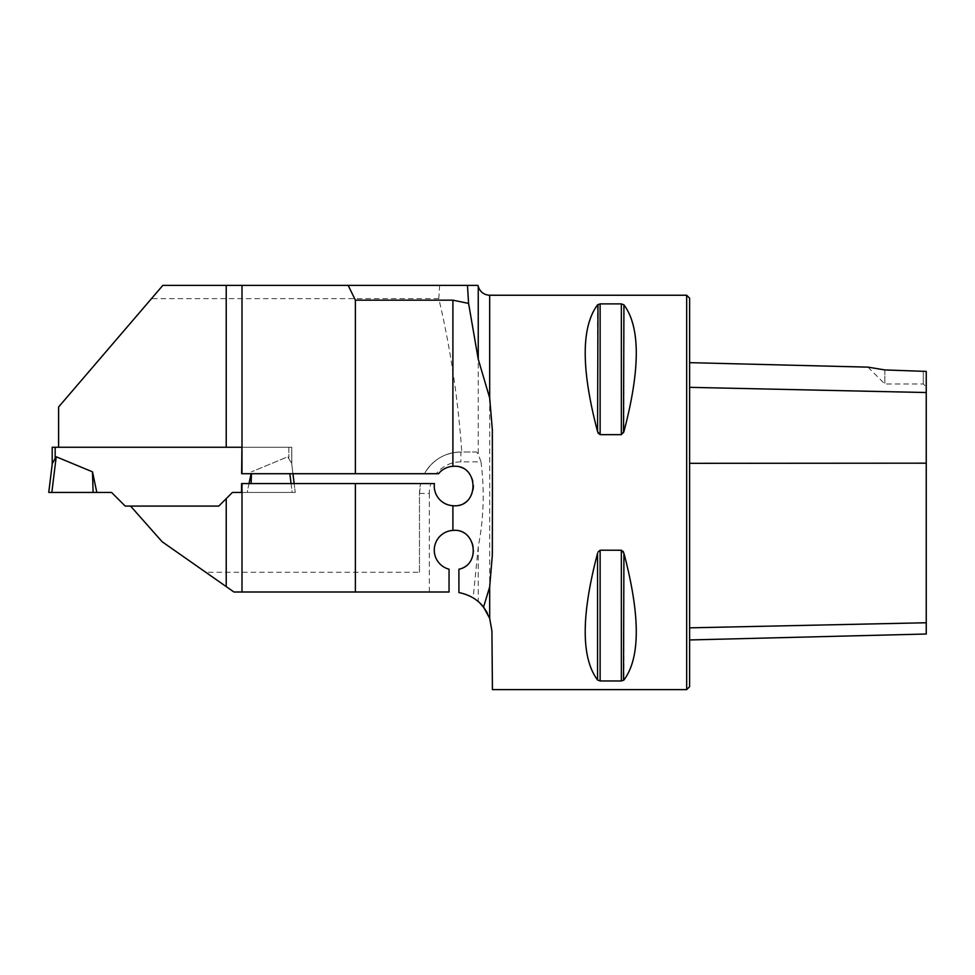<?xml version="1.0" encoding="UTF-8"?>
<svg xmlns="http://www.w3.org/2000/svg" width="975" height="975" viewBox="0 0 975 975"><rect width="100%" height="100%" fill="white"/><g stroke="black" fill="none" stroke-linecap="round" stroke-linejoin="round"><path stroke-width="0.73" stroke-dasharray="4.88 3.66" d="M467.476 285.382L162.837 285.382L58.61 406.977L58.61 447.245L291.793 447.245L291.793 464.344L292.939 473.704L291.696 463.539L287.771 456.788L251.489 471.839L287.771 456.788L291.696 463.539L292.939 473.704L424.466 473.704C432.644 459.798 444.783 452.571 460.883 452.01A41.413 41.413 0 0 0 424.466 473.704L436.252 473.704A31.553 31.553 0 0 1 460.883 461.87L480.98 461.87L478.25 454.167L476.519 452.01L460.883 452.01A41.413 41.413 0 0 0 424.466 473.704M439.676 285.382L438.787 298.642C450.426 347.965 458.092 399.08 461.772 452.01L476.519 452.01M461.772 452.01L460.883 452.01L460.883 461.87M438.787 298.642L151.466 298.642M58.61 447.245L226.224 447.245M241.995 285.382L241.995 473.704M480.98 461.87C484.673 490.169 483.771 518.468 478.25 546.743L473.168 597.87A39.439 39.439 0 0 0 458.908 592.544L458.908 569.205A19.719 19.719 0 0 0 470.169 538.846A19.719 19.719 0 0 0 437.787 538.846A19.719 19.719 0 0 0 449.048 569.205L449.048 592.008L233.951 592.008L162.13 541.734L130.54 506.074L218.79 506.074L130.54 506.074M232.428 492.436L247.163 492.436L232.428 492.436L218.79 506.074L232.428 492.436L295.242 492.436L294.145 483.563L295.242 492.436L294.145 483.563L434.411 483.563A19.719 19.719 0 0 0 458.189 505.294A19.719 19.719 0 0 0 470.73 475.629A19.719 19.719 0 0 0 438.579 473.704L436.252 473.704M241.556 492.436L295.242 492.436L294.145 483.563L241.581 483.563M241.642 473.704L292.939 473.704L291.696 463.539L291.793 447.245L241.922 447.245L291.793 447.245L291.793 464.332L291.793 447.245L288.832 447.245L288.832 457.775L288.832 447.245L55.161 447.245L55.161 457.775L52.297 463.539L48.75 492.436L51.833 492.436L56.209 456.788L92.491 471.839L96.817 492.436L111.552 492.436L125.202 506.074L218.79 506.074M473.168 597.87L480.297 603.513M419.469 572.288L419.469 493.423A41.413 41.413 0 0 1 420.664 483.563L419.469 493.423L419.469 572.288L205.786 572.288M241.995 483.563L241.995 592.008M489.682 295.242L489.682 618.333L491.924 631.105L492.424 689.618M686.668 689.618L686.668 295.242M622.306 550.522L600.125 550.205L597.98 552.094M597.565 680.002L597.565 553.264C581.1 615.676 581.1 657.93 597.565 680.002L597.98 680.379M599.186 680.867L621.355 680.964L623.927 680.002C640.392 657.93 640.392 615.676 623.927 553.264L623.5 552.094M622.306 303.993L600.125 303.895L597.565 304.858C581.1 326.942 581.1 369.184 597.565 431.596L597.98 432.766M599.174 434.338L621.355 434.655L623.5 432.766M623.927 304.858L623.927 431.596C640.392 369.184 640.392 326.942 623.927 304.858L623.5 304.48M926.25 634.018L926.25 371.414L926.25 386.929L926.25 371.414L884.837 369.927L884.837 383.979L884.837 369.927M689.618 387.331L689.618 627.851L689.618 387.331L926.25 392.535M689.618 627.851L689.618 639.953L689.618 627.851L926.25 622.757M689.618 686.668L689.618 298.204M923.288 370.793L923.288 383.979L923.288 370.793M489.682 618.333L487.329 613.007M52.199 464.332L52.199 447.245L55.161 447.245M289.855 473.704L292.147 492.436L247.163 492.436L251.099 473.704M291.062 483.563L292.147 492.436L247.163 492.436L249.027 483.563M51.833 492.436L93.113 492.436L92.491 471.839M251.136 483.563L251.44 473.704M93.113 492.436L96.817 492.436M478.25 286.467L478.25 454.167M492.338 429.817L492.338 555.043M478.25 546.743L478.25 601.599M926.25 463.174L689.618 463.32M623.927 553.264L623.927 680.002M621.355 550.205L621.355 680.964M600.125 550.205L600.125 680.964M597.565 304.858L597.565 431.596M600.125 303.895L600.125 434.655M621.355 303.895L621.355 434.655M419.469 493.423L429.329 493.423A31.553 31.553 0 0 1 430.913 483.563M429.329 592.008L429.329 493.423M867.994 367.136L884.837 383.979L923.288 383.979L926.25 386.929"/><path stroke-width="1.46" d="M467.476 285.382L477.945 285.382L478.25 286.467L478.25 359.263L468.585 303.42L467.476 285.382L162.837 285.382L58.61 406.977L58.61 447.245M483.539 607.145L489.682 618.333L489.682 586.913L483.539 607.145C477.957 599.722 469.755 594.86 458.908 592.544L458.908 569.205C481.297 564.83 476.007 527.865 452.9 530.424L452.9 505.708C479.688 508.316 479.651 463.734 452.9 466.33A19.719 19.719 0 0 0 438.579 473.704L241.642 473.704L241.922 447.245L226.224 447.245L226.224 285.382M478.25 359.263L489.682 397.946L489.682 295.242L686.668 295.242L686.668 689.618L492.424 689.618L491.924 631.105L489.682 618.333M489.682 586.913L492.338 555.043L492.424 492.436L492.338 429.817L489.682 397.946M452.9 466.33L452.9 300.166L468.585 303.42M452.9 300.166L355.388 300.166L348.173 285.382M355.388 473.704L355.388 300.166M241.995 473.704L241.995 285.382M226.224 586.609L226.224 498.639L218.79 506.074L130.54 506.074L162.13 541.734L233.951 592.008L449.048 592.008L449.048 569.205A19.719 19.719 0 0 1 452.9 530.424M226.224 498.639L232.428 492.436L241.556 492.436L241.581 483.563L434.411 483.563A19.719 19.719 0 0 0 452.9 505.708M241.995 592.008L241.995 483.563M355.388 592.008L355.388 483.563M600.125 434.655L597.565 431.596C581.1 369.184 581.1 326.942 597.565 304.858L600.125 303.895L621.355 303.895L623.927 304.858C640.392 326.942 640.392 369.184 623.927 431.596L621.355 434.655L600.125 434.655L600.125 303.895M597.98 552.094L600.125 550.205L621.355 550.205L623.927 553.264C640.392 615.676 640.392 657.93 623.927 680.002L621.355 680.964L600.125 680.964L597.565 680.002C581.1 657.93 581.1 615.676 597.565 553.264L597.565 680.002M623.5 680.379L623.927 553.264M623.5 552.094L623.086 551.338M597.98 304.48L597.565 431.596M597.98 432.766L598.406 433.522M623.5 432.766L623.927 304.858M884.837 369.927L867.994 367.136L884.837 369.927L867.994 367.136L884.837 369.927L926.25 371.414L926.25 392.535L689.618 387.331M686.668 295.242L689.618 298.204L689.618 686.668L686.668 689.618M689.618 639.953L926.25 634.018L926.25 392.535M487.329 613.007L484.112 607.888M484.014 607.766L480.297 603.513M241.922 447.245L52.199 447.245L52.199 464.332M55.161 447.245L55.161 457.775L56.209 456.788L52.297 463.539L48.75 492.436L51.833 492.436L56.209 456.788L92.491 471.839L96.817 492.436L111.552 492.436L125.202 506.074L130.54 506.074M218.79 506.074L232.428 492.436M249.027 483.563L251.099 473.704M294.145 483.563L292.939 473.704L294.145 483.563M51.833 492.436L93.113 492.436L92.491 471.839M291.062 483.563L289.855 473.704M251.136 483.563L251.44 473.704M93.113 492.436L96.817 492.436M926.25 463.174L689.618 463.32M926.25 622.757L689.618 627.851M621.355 434.655L621.355 303.895M600.125 680.964L600.125 550.205M621.355 680.964L621.355 550.205M867.994 367.136L689.618 362.651M489.682 295.242C483.893 294.889 480.09 291.964 478.25 286.467"/></g></svg>
